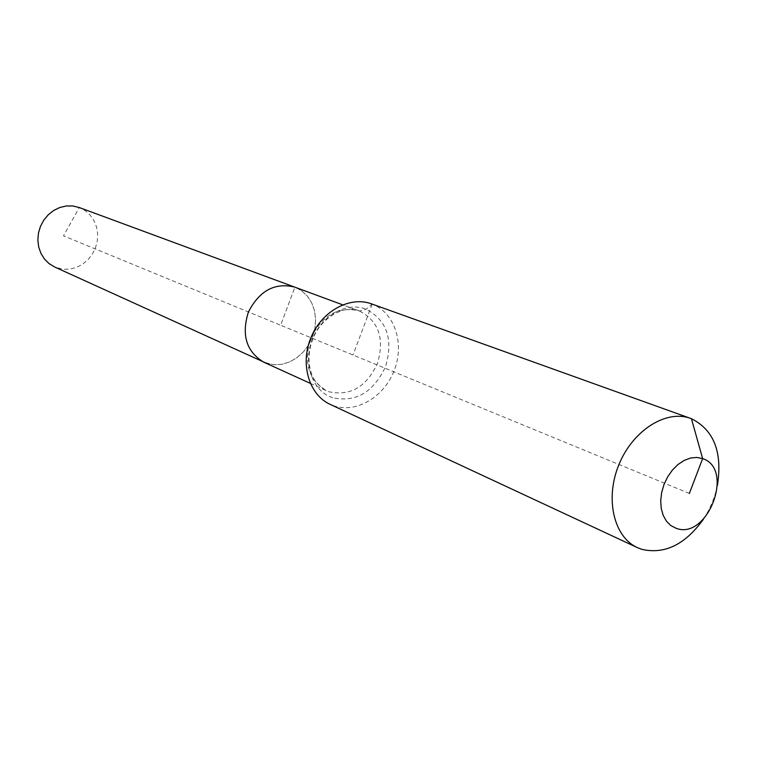 <?xml version="1.0" encoding="UTF-8"?>
<svg xmlns="http://www.w3.org/2000/svg" width="757" height="757" viewBox="0 0 757 757"><rect width="100%" height="100%" fill="white"/><g stroke="black" fill="none" stroke-linecap="round" stroke-linejoin="round"><path stroke-width="0.57" stroke-dasharray="3.79 2.84" d="M371.432 303.841L372.17 304.115L366.066 309.225L359.594 311.07L294.927 287.187L280.629 325.217L63.503 235.843L79.286 207.541L85.144 210.607L90.111 215.026L93.972 220.552L96.517 226.911L97.644 233.79L97.303 240.849L95.496 247.747L92.335 254.144L87.963 259.727L82.589 264.231L76.485 267.42L69.928 269.132L63.257 269.284L54.608 266.975M266.35 363.218L273.93 364.76L281.793 364.325L289.571 361.95L296.867 357.749L303.33 351.958L308.667 344.861L312.603 336.789L314.95 328.141L315.603 319.34L314.524 310.805L311.752 302.961L307.408 296.195L301.712 290.839L294.927 287.187L301.712 290.839L307.408 296.195L311.752 302.961L314.524 310.805L315.603 319.34L314.95 328.141L312.603 336.789L308.667 344.861L303.33 351.958L296.867 357.749L289.571 361.95L281.793 364.325L273.93 364.76L263.796 362.196M717.456 485.18C714.968 497.387 710.303 508.695 703.48 519.122M691.434 418.716L372.17 304.115C394.596 312.575 404.664 343.318 394.425 369.936C384.518 396.687 356.49 413.625 333.846 405.837L330.071 404.323M79.286 207.541L294.927 287.187L280.629 325.217L689.353 493.46M372.17 304.115L352.999 355.005M359.594 311.07C378.746 321.138 384.707 338.587 377.488 363.398C366.511 386.846 350.406 396.318 329.191 391.814L326.541 390.754C308.809 380.345 303.425 363.161 310.398 339.202C321.829 315.281 338.161 305.875 359.367 310.985L359.594 311.07M332.72 397.756C312.783 391.596 302.668 364.022 312.139 340.092C320.779 315.858 346.791 301.248 366.066 309.225C386.997 320.287 393.498 339.391 385.568 366.568C373.561 392.24 355.941 402.639 332.72 397.756M310.313 383.364L326.541 390.754C311.856 381.396 311.761 374.28 309.651 366.615C308.231 358.033 309.149 349.204 312.433 340.12C321.328 315.073 347.643 304.588 359.367 310.985L342.647 304.806"/><path stroke-width="1.14" d="M266.35 363.218L54.608 266.975L49.091 263.625L44.464 259.026L40.935 253.387L38.692 246.99L37.85 240.13L38.446 233.137L40.471 226.362L43.811 220.126L48.297 214.742L53.728 210.455L59.831 207.494L66.294 205.97L72.823 205.97L79.286 207.541M310.313 383.364L263.796 362.196C246.366 351.702 241.237 334.954 248.419 311.96C259.509 290.574 274.942 282.285 294.7 287.102L79.097 207.465M689.353 493.46L702.647 458.61C734.952 468.857 707.568 540.564 676.077 528.272L670.787 525.519L666.406 521.128L663.16 515.328L661.23 508.392L660.71 500.68L661.646 492.58L663.993 484.518L667.627 476.901L672.348 470.135L677.931 464.561L684.073 460.474L690.45 458.051L696.752 457.427L702.647 458.61L691.434 418.716C713.879 429.976 722.557 452.128 717.456 485.18M703.48 519.122C685.246 544.567 664.646 554.635 641.671 549.308L637.403 547.633C613.709 536.978 604.758 498.579 618.98 464.486C632.88 430.269 666.274 409.291 690.602 418.403L691.434 418.716M637.403 547.633L330.071 404.323C309.036 394.794 299.904 364.041 310.919 337.688C321.659 311.212 349.791 295.798 371.432 303.841L690.602 418.403M263.796 362.196C246.366 351.702 241.237 334.954 248.419 311.96C259.509 290.574 274.942 282.285 294.7 287.102L342.647 304.806"/></g></svg>
